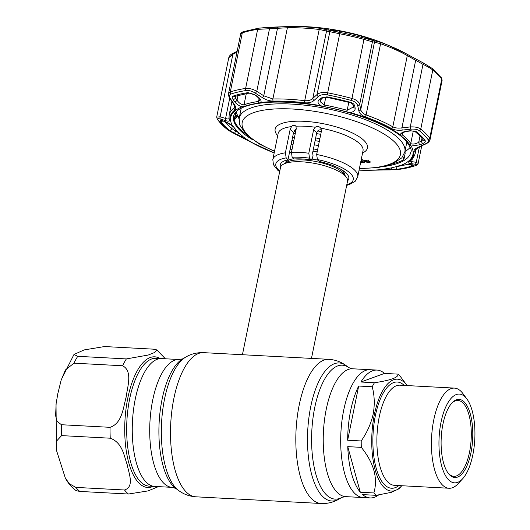 <?xml version="1.0" encoding="UTF-8"?>
<svg xmlns="http://www.w3.org/2000/svg" width="530" height="530" viewBox="0 0 530 530"><rect width="100%" height="100%" fill="white"/><g stroke="black" fill="none" stroke-linecap="round" stroke-linejoin="round"><path stroke-width="0.79" d="M372.232 386.761L358.684 386.039A64.017 25.725 93.1 0 0 350.655 410.565A64.017 25.725 93.1 0 0 347.66 440.238L361.208 440.967C367.025 432.599 371.007 423.682 373.147 414.208C374.862 404.721 374.558 395.572 372.232 386.761A64.017 25.725 -86.9 0 1 374.452 382.74C390.703 380.328 398.567 377.459 398.043 374.134L384.495 373.411A64.017 25.725 93.1 0 0 376.982 370.079L370.033 369.708A64.017 25.725 93.1 0 0 343.705 410.193A64.017 25.725 93.1 0 0 363.209 497.564A64.017 25.725 -86.9 0 1 343.705 410.193A64.017 25.725 -86.9 0 1 370.033 369.708L352.576 368.781L349.018 367.721L346.07 365.567C341.048 361.858 335.331 359.777 328.905 359.333L287.545 357.127M135.269 399.07A64.017 25.725 -86.9 0 1 161.59 358.585A64.017 25.725 93.1 0 0 135.269 399.07A64.017 25.725 93.1 0 0 154.767 486.434A64.017 25.725 -86.9 0 1 135.269 399.07M315.661 137.952A34.192 10.852 11.5 0 1 319.875 138.668M317.662 130.976A34.192 10.852 11.5 0 1 321.312 131.606M294.196 130.844A34.192 10.852 11.5 0 1 295.892 130.499M292.434 137.979A34.192 10.852 11.5 0 1 294.455 137.561M291.878 140.715A34.192 10.852 11.5 0 1 293.898 140.298M311.468 358.406L347.528 181.161A34.192 10.852 -168.5 0 0 346.322 177.212A34.192 10.852 -168.5 0 0 345.288 176.013A34.192 10.852 -168.5 0 0 314.568 163.392A34.192 10.852 -168.5 0 0 283.172 164.36A34.192 10.852 -168.5 0 0 280.516 167.526L242.429 354.722M293.315 133.653A34.192 10.852 11.5 0 1 295.336 133.235M316.543 133.626A34.192 10.852 11.5 0 1 320.756 134.342M244.926 354.855L287.578 357.127M318.47 145.571A34.192 10.852 -168.5 0 0 314.257 144.856M293.05 144.471A34.192 10.852 -168.5 0 0 291.03 144.889M315.105 140.689A34.192 10.852 11.5 0 1 319.318 141.397M65.362 478.146L56.531 450.533L56.14 441.53L61.599 435.614L110.24 438.204C122.708 442.795 123.96 455.985 127.207 464.644C128.73 473.21 134.746 486.719 124.51 489.992L75.876 487.395L69.437 483.81L65.362 478.146C68.171 483.34 71.775 487.52 76.174 490.674L79.818 491.429L128.452 494.026L148.042 490.912L158.41 486.633M61.434 424.729L57.068 421.343L55.617 415.672L56.134 403.529L57.869 393.426L61.102 380.361L65.402 370L73.962 363.169L122.596 365.766C132.997 371.073 127.366 386.84 126.16 397.069C123.225 407.186 122.384 423.231 110.068 427.319L61.434 424.729A75.982 30.535 93.1 0 0 61.599 435.614M153.163 349.144L104.529 346.547L84.171 349.913L73.975 354.477L77.731 356.319L126.372 358.916L148.234 355.04L154.594 352.51L156.807 349.899L153.163 349.144M376.982 370.079A64.017 25.725 93.1 0 0 360.904 382.017L374.452 382.74M398.043 374.134A64.017 25.725 -86.9 0 1 400.362 376.505L406.967 385.363A56.041 22.518 -86.9 0 1 407.119 385.575M401.773 485.732A56.041 22.518 -86.9 0 1 401.594 485.93A56.041 22.518 -86.9 0 1 377.115 475.821A56.041 22.518 -86.9 0 1 374.352 414.599A56.041 22.518 -86.9 0 1 406.967 385.363M462.644 478.762L458.165 483.651A50.151 20.153 -86.9 0 1 449.062 488.256A50.151 20.153 -86.9 0 1 433.785 419.82A50.151 20.153 -86.9 0 1 454.409 388.099A50.151 20.153 -86.9 0 1 462.968 393.651L466.903 398.991A44.454 17.861 -86.9 0 1 472.853 454.733A44.454 17.861 -86.9 0 1 462.644 478.762A44.454 17.861 -86.9 0 1 443.226 470.739A44.454 17.861 -86.9 0 1 441.033 422.185A44.454 17.861 -86.9 0 1 466.903 398.991M470.951 452.786A39.134 15.728 -86.9 0 1 448.181 473.204A39.134 15.728 -86.9 0 1 442.941 424.126A39.134 15.728 -86.9 0 1 451.931 402.979A39.134 15.728 -86.9 0 1 469.024 410.034A39.134 15.728 -86.9 0 1 470.951 452.786M451.481 403.489A37.994 15.264 -86.9 0 1 457.927 400.461A37.994 15.264 -86.9 0 1 469.5 452.315A37.994 15.264 -86.9 0 1 453.879 476.337A37.994 15.264 -86.9 0 1 447.79 472.647M401.594 485.93L398.971 488.792L391.378 492.33L376.187 495.331L362.639 494.603A64.017 25.725 93.1 0 0 370.159 497.935A64.017 25.725 93.1 0 0 378.645 494.94M347.753 446.638A64.017 25.725 93.1 0 0 360.32 492.231L373.869 492.96C378.115 478.265 373.928 463.068 361.308 447.36L347.753 446.638L360.32 492.231M358.684 386.039L347.66 440.238M384.495 373.411L360.904 382.017M361.308 447.36A64.017 25.725 -86.9 0 1 361.208 440.967M376.187 495.331A64.017 25.725 -86.9 0 1 373.869 492.96M308.824 153.223L309.507 158.178L311.19 159.908A34.953 11.09 -168.5 0 0 293.825 158.98L292.136 157.251L291.454 152.296A43.308 13.747 11.5 0 1 308.824 153.223L313.641 129.565L315.224 127.246C317.337 126.034 319.199 126.332 320.816 128.154L320.498 127.776M361.235 161.325L361.38 160.61M360.658 162.352L363.308 162.584L362.401 161.657L360.817 161.57M362.036 162.518L362.215 161.643M364.209 162.902L364.428 161.842L361.705 159.06L361.493 160.12L364.209 162.902L360.612 162.584M362.904 162.564L362.97 162.233M361.115 160.1L361.493 160.12M360.87 161.305L362.123 161.372L361.076 160.298M296.23 128.816L293.534 132.579L288.002 159.762A34.953 11.09 -168.5 0 0 280.297 164.79A34.953 11.09 -168.5 0 0 280.595 167.222M295.422 130.585L295.72 129.115M347.574 180.849A34.953 11.09 -168.5 0 0 348.8 178.729A34.953 11.09 -168.5 0 0 319.265 161.431L317.43 159.55L316.655 154.495L321.465 130.837L320.816 128.154A43.308 13.747 -168.5 0 1 363.024 150.739L357.71 176.868A43.308 13.747 11.5 0 0 316.655 154.495M321.385 129.857C319 129.598 317.444 130.552 316.721 132.725L313.641 129.565M291.454 152.296L296.27 128.638L295.873 126.213C294.521 124.815 293.077 124.941 291.54 126.591L290.202 129.174L285.392 152.826L286.167 157.887A39.511 12.541 -168.5 0 0 279.787 171.104M311.19 159.908L312.514 158.072L313.018 155.582L312.634 152.819L316.721 132.725M295.634 125.921L295.873 126.213A43.308 13.747 -168.5 0 1 305.081 126.246A43.308 13.747 -168.5 0 1 315.224 127.246M288.002 159.762L286.167 157.887M368.019 161.113L369.88 161.716M365.143 161.286L365.296 160.557L368.469 160.014L368.251 161.074L365.077 161.61L369.708 162.564L369.927 161.504M365.256 160.762L364.289 160.404L368.469 160.014M369.708 162.564L369.973 162.836L370.192 161.776M369.973 162.836L364.262 161.663L368.251 161.074M364.315 161.425L364.481 160.603M361.334 159.04L361.705 159.06M236.062 111.823A90.04 28.574 -168.5 0 0 239.262 117.812M404.927 151.52A90.04 28.574 -168.5 0 0 410.213 147.261M419.15 146.982L415.44 149.964A1.901 1.795 174.2 0 1 413.877 151.408C413.87 149.97 415.467 148.499 418.66 147.002A1.901 1.047 -114.5 0 0 419.15 146.982L425.537 144.047A1.901 1.04 -114.9 0 1 425.027 144.061C427.949 142.656 429.008 141.232 428.2 139.801A110.823 35.172 -168.5 0 0 424.404 135.302A110.823 35.172 -168.5 0 0 419.343 130.731C417.362 129.333 414.42 128.823 410.505 129.201L402.151 130.115C397.897 130.546 394.366 130.029 391.544 128.565A93.73 29.746 -168.5 0 0 365.19 116.832C361.566 115.427 359.453 113.427 358.843 110.836L357.73 105.709C357.094 103.304 354.954 101.548 351.297 100.442A110.823 35.172 -168.5 0 0 327.262 94.863C323.393 94.227 320.411 94.791 318.325 96.566L314.065 100.442C311.845 102.383 308.698 103.164 304.618 102.774A93.73 29.746 -168.5 0 0 273.202 101.097C269.598 101.071 266.014 99.931 262.443 97.686L255.427 93.207C252.088 91.14 249.001 90.252 246.159 90.537A110.823 35.172 -168.5 0 0 230.987 94.022C229.086 94.837 228.94 96.467 230.55 98.918L234.174 104.178C235.969 106.848 236.234 108.749 234.962 109.882A93.73 29.746 -168.5 0 0 229.901 119.939C229.934 121.257 228.589 121.509 225.859 120.701L220.427 119.051C217.936 118.336 217.101 118.647 217.929 119.985A110.823 35.172 -168.5 0 0 221.726 124.484A110.823 35.172 -168.5 0 0 226.787 129.048L234.949 133.918L252.234 142.782A93.73 29.746 -168.5 0 0 274.189 152.892L252.121 142.729A1.901 1.285 -60.6 0 0 252.234 142.782M224.621 121.509A105.238 33.397 -168.5 0 0 226.966 124.126A105.238 33.397 -168.5 0 0 231.776 128.459L235.605 131.149A1.901 0.331 116.8 0 0 234.763 133.434L229.218 130.102A107.789 34.205 11.5 0 1 224.296 125.656A107.789 34.205 11.5 0 1 220.606 121.284C220.043 120.376 220.606 120.171 222.295 120.674L224.601 121.397L232.491 125.829L233.836 127.266A92.366 29.316 -168.5 0 0 237.182 131.347A92.366 29.316 -168.5 0 0 237.354 131.526A92.366 29.316 -168.5 0 0 242.243 135.865L242.733 136.283M242.077 106.782C238.871 105.768 236.36 104.052 234.538 101.647L233.001 99.388C231.908 97.705 232.007 96.586 233.306 96.036A107.789 34.205 11.5 0 1 248.06 92.644L254.36 94.486L257.335 96.407C260.369 98.534 261.562 100.548 260.912 102.456L258.726 103.098A92.366 29.316 -168.5 0 0 244.337 106.404L242.077 106.782A92.969 29.501 11.5 0 0 232.491 125.829M320.418 105.629C317.815 103.555 317.351 101.581 319.04 99.7L320.855 98.03L326.937 96.851A107.789 34.205 11.5 0 1 350.317 102.277C352.808 103.039 354.265 104.238 354.683 105.887L355.153 108.087C355.385 110.406 353.749 111.896 350.257 112.552L346.7 111.863A92.366 29.316 -168.5 0 0 323.909 106.576L320.418 105.629A92.969 29.501 11.5 0 0 260.912 102.456M400.183 134.779C400.938 132.904 403.191 131.692 406.921 131.129L410.478 130.718L416.494 131.738A107.789 34.205 11.5 0 1 421.416 136.177A107.789 34.205 11.5 0 1 425.113 140.556C425.656 141.536 424.934 142.517 422.947 143.478L420.237 144.75L411.181 146.035L409.796 144.809A92.366 29.316 -168.5 0 0 406.278 140.543A92.366 29.316 -168.5 0 0 401.389 136.21L400.183 134.779A92.969 29.501 11.5 0 0 350.257 112.552M401.819 133.573L402.283 134.832A93.081 29.541 11.5 0 1 407.212 139.198A93.081 29.541 11.5 0 1 410.757 143.498L410.929 143.69C412.989 144.445 415.58 143.988 418.713 142.332L421.429 141.066L423.033 139.595M330.713 30.342C328.766 29.561 331.654 29.793 339.385 31.038A89.709 28.468 11.5 0 1 361.526 36.172C369.152 38.498 372.544 39.724 371.702 39.856L363.984 38.047A110.783 35.159 -168.5 0 0 339.955 32.476L329.938 30.038M410.505 129.201L410.253 126.935C414.924 126.69 418.428 127.405 420.767 129.082A112.075 35.57 11.5 0 1 425.888 133.699A112.075 35.57 11.5 0 1 429.724 138.25L430.049 139.662L442.133 80.262L441.742 79.182A112.075 35.57 -168.5 0 0 432.785 70.013C430.466 68.237 427.2 66.349 422.986 64.362L407.298 55.604A1.901 1.285 -60.6 0 0 406.821 54.093L387.105 44.758A83.581 26.526 -168.5 0 0 297.376 26.5L291.672 26.526A93.784 29.766 11.5 0 1 319.762 28.249L339.955 32.476A110.883 35.192 11.5 0 1 364.004 38.061L380.374 42.314A93.784 29.766 11.5 0 1 392.352 47.011A93.784 29.766 11.5 0 1 406.742 54.053L423.947 63.328L432.083 68.363M243.27 31.701L258.693 28.156A1.901 1.351 81.7 0 1 258.812 28.15L288.333 26.566A93.784 29.766 11.5 0 1 291.672 26.526L288.32 26.566A1.901 1.047 88.7 0 0 288.32 26.566A1.901 1.047 88.7 0 0 287.379 27.765L257.653 29.362A112.075 35.57 -168.5 0 0 242.303 32.886L240.686 33.913C240.56 33.145 241.422 32.41 243.27 31.701L243.27 31.701A1.901 1.583 71.2 0 0 242.303 32.886L230.285 91.962A112.075 35.57 11.5 0 1 245.628 88.437C249.001 88.079 252.717 89.04 256.778 91.306L263.768 95.791L272.89 98.978A94.983 30.144 11.5 0 1 304.724 100.674C308.228 100.992 310.924 100.23 312.813 98.408L317.053 94.526C319.517 92.611 323.048 92.034 327.646 92.81A112.075 35.57 11.5 0 1 351.953 98.454C356.306 99.753 358.883 101.74 359.684 104.423L360.771 109.538C361.228 111.903 363.004 113.698 366.104 114.924A94.983 30.144 11.5 0 1 392.809 126.809C395.248 128.055 398.282 128.399 401.919 127.856L410.253 126.935L422.986 64.362A1.901 0.344 -61.9 0 1 423.927 63.309A1.901 0.344 -61.9 0 1 423.947 63.328M350.317 102.277A1.901 0.351 105.1 0 1 349.992 102.628L326.891 97.268L322.498 97.977L320.319 100.263L320.425 101.886L324.201 104.966A93.081 29.541 11.5 0 1 347.176 110.3L353.424 106.974A1.901 1.477 168.2 0 0 355.153 108.087M404.668 152.666L405.264 152.845L403.893 159.603A90.418 28.693 11.5 0 1 393.127 163.704M245.363 133.639A90.418 28.693 11.5 0 1 239.719 128.737A90.418 28.693 11.5 0 1 234.127 120.197L237.864 116.09A87.569 27.792 -168.5 0 0 239.07 118.846M235.002 96.294L235.492 97.904A1.901 1.226 145.8 0 1 233.001 99.388M322.498 97.977A1.901 1.378 -132.9 0 1 320.855 98.03M320.69 99.653A1.901 1.378 -132.7 0 1 319.04 99.7M354.683 105.887A1.901 1.477 168.3 0 1 352.96 104.774L353.424 106.974M238.685 132.831A1.901 0.331 116.6 0 0 237.91 135.018L234.763 133.434M242.243 135.865L243.495 137.084C243.065 137.323 241.203 136.641 237.91 135.018M222.295 120.674A1.901 1.398 107.6 0 0 222.679 120.9L224.998 121.628A1.901 1.398 107.4 0 1 224.601 121.397M235.87 96.029L235.492 97.904L237.029 100.157C239.043 103.211 241.375 104.754 244.012 104.794A93.081 29.541 11.5 0 1 258.521 101.462L259.991 100.143C260.674 100.263 259.693 99.077 257.057 96.579L257.335 96.407M237.996 95.393L237.029 100.157A1.901 1.226 145.6 0 1 234.538 101.647M254.36 94.486L257.057 96.579M401.813 133.58C401.74 132.99 403.443 132.255 406.941 131.374L406.921 131.129M420.237 144.75A1.901 1.034 -115 0 1 418.713 142.332L419.999 136.018M390.882 169.673L382.766 169.408L384.906 168.977A92.366 29.316 -168.5 0 0 399.295 165.671L401.601 165.082L412.241 164.764C413.632 164.976 413.692 165.327 412.413 165.804A107.789 34.205 11.5 0 1 397.652 169.196L390.882 169.673A1.901 0.623 -91.2 0 0 391.425 167.858M412.241 164.764A1.901 1.59 -82.5 0 1 411.77 164.784L409.822 164.525A1.901 1.59 -82.2 0 0 410.3 164.505M387.503 169.739A1.901 0.623 -91.1 0 0 388.02 168.5M402.893 156.469L403.893 159.603M237.095 116.931A90.418 28.693 11.5 0 1 235.499 113.44L234.127 120.197M430.049 139.662L430.049 139.662C429.558 141.483 428.054 142.941 425.537 144.047M409.789 161.067L411.704 161.643A1.901 1.583 98.7 0 1 410.346 163.525C408.08 163.174 407.57 162.485 408.822 161.464A93.73 29.746 -168.5 0 0 413.877 151.408M412.287 158.768L411.704 161.643L416.269 162.306L418.15 163.445L421.734 145.803M236.963 52.205L232.889 54.219L228.774 57.724C229.291 55.776 230.795 54.272 233.273 53.199L233.273 53.199A1.901 1.014 63.6 0 0 232.889 54.219L220.155 116.785L225.594 118.442C227.887 119.31 229.026 119.184 229.013 118.071A1.901 1.795 174.2 0 0 228.986 118.574L228.986 118.574A1.901 1.795 174.2 0 0 229.901 119.939M242.429 137.621L234.982 133.944C229.086 130.758 231.067 132.063 226.502 128.876L217.333 119.482L216.69 117.117L220.155 116.785A1.901 1.398 -72.8 0 0 220.427 119.051M231.921 101.488L229.152 115.076A94.983 30.144 11.5 0 1 234.141 107.882L234.777 106.828L233.525 103.8A1.901 1.232 145.1 0 0 234.174 104.178M240.686 33.913L228.516 93.73L230.285 91.962A1.901 1.583 -108.8 0 0 230.987 94.022M328.441 29.74A1.901 1.742 105.4 0 0 326.526 31.025L319.206 29.468A94.983 30.144 -168.5 0 0 287.379 27.765L272.89 98.978A1.901 1.047 -91.3 0 0 273.202 101.097M371.152 39.829A1.901 1.842 97.4 0 1 372.411 41.85L363.971 39.379A112.075 35.57 -168.5 0 0 339.664 33.741L326.526 31.025L312.813 98.408A1.901 1.385 -132.3 0 0 314.065 100.442M358.843 110.836A1.901 1.491 -12.1 0 0 360.771 109.538L374.478 42.155L372.411 41.85L359.684 104.423A1.901 1.484 -11.9 0 1 357.73 105.709M318.325 96.566A1.901 1.378 -132.7 0 1 317.053 94.526L329.786 31.952A1.901 1.742 106.5 0 1 331.727 30.674M262.443 97.686L263.768 95.791L277.475 28.401A1.901 0.629 87.8 0 0 276.812 26.977L288.32 26.566M255.427 93.207L256.778 91.306L269.505 28.739A1.901 0.636 87.4 0 0 268.823 27.315A1.901 0.636 87.4 0 1 268.823 27.315L276.812 26.977A1.901 0.629 87.8 0 0 276.793 26.984M230.55 98.918A1.901 1.226 145.5 0 1 229.887 98.54L233.525 103.8M225.859 120.701A1.901 1.398 -73.4 0 1 225.594 118.442L229.702 98.262M252.022 142.663A1.901 1.285 -60.6 0 0 252.121 142.729L242.369 137.595M382.004 170.017A1.901 0.616 -90.5 0 0 382.044 170.024A1.901 0.616 -90.5 0 0 382.077 170.017L399.971 169.249A110.823 35.172 -168.5 0 0 415.142 165.757C417.031 165.049 416.951 164.525 414.904 164.194L410.346 163.525M370.662 170.249A1.901 1.047 -91.3 0 1 370.616 170.249A1.901 1.047 -91.3 0 1 370.576 170.249L382.077 170.017M419.409 146.87L416.269 162.306A1.901 1.59 97.9 0 1 414.904 164.194M418.66 147.002L425.027 144.061M402.151 130.115L401.919 127.856L415.633 60.473A1.901 0.344 -62.4 0 1 416.553 59.413A1.901 0.344 -62.4 0 1 416.573 59.426M391.544 128.565A1.901 1.285 -60.6 0 0 392.809 126.809L407.298 55.604A94.983 30.144 -168.5 0 0 380.593 43.712L374.478 42.155A1.901 1.842 99.3 0 0 373.246 40.141M425.113 140.556A1.901 1.709 144.7 0 1 423.278 139.933L419.806 135.819L415.076 131.553A1.901 1.537 -51.1 0 1 415.069 131.553L410.478 130.718M422.947 143.478A1.901 1.034 -115.1 0 1 421.429 141.066L421.999 138.257M370.159 497.935L345.752 496.63A64.017 25.725 -86.9 0 1 326.248 409.266A64.017 25.725 -86.9 0 1 352.576 368.781M345.752 496.63L342.102 497.299A67.072 26.95 -86.9 0 1 316.403 476.072A67.072 26.95 -86.9 0 1 314.734 407.59A67.072 26.95 -86.9 0 1 349.018 367.721M342.102 497.299L338.942 499.127A69.132 27.779 -86.9 0 1 312.455 477.245A69.132 27.779 -86.9 0 1 310.732 406.662A69.132 27.779 -86.9 0 1 346.07 365.567M338.942 499.127C333.555 502.288 327.646 503.745 321.206 503.5A72.186 29.004 -86.9 0 1 299.218 404.986A72.186 29.004 -86.9 0 1 328.905 359.333M321.206 503.5L195.895 496.809A72.186 29.004 -86.9 0 1 173.906 398.295A72.186 29.004 -86.9 0 1 203.593 352.649C197.153 352.404 191.244 353.861 185.858 357.021A69.132 27.779 -86.9 0 0 164.578 398.858A69.132 27.779 -86.9 0 0 178.729 490.581L175.781 488.428A67.072 26.95 -86.9 0 1 162.054 399.441A67.072 26.95 -86.9 0 1 182.698 358.843L185.858 357.021M172.223 487.368A64.017 25.725 -86.9 0 1 152.726 400.004A64.017 25.725 -86.9 0 1 179.047 359.519L155.999 358.287A64.017 25.725 93.1 0 0 129.678 398.772A64.017 25.725 93.1 0 0 149.175 486.136L172.223 487.368L175.781 488.428M317.642 149.652A30.906 9.805 -168.5 0 0 313.422 148.95M292.063 149.301A30.906 9.805 -168.5 0 0 289.976 150.076M317.178 151.924A30.011 9.527 -168.5 0 0 312.958 151.229M291.546 151.858A30.011 9.527 -168.5 0 0 289.413 152.845M344.52 174.794A30.011 9.527 -168.5 0 0 342.493 170.753A30.011 9.527 -168.5 0 0 340.823 169.282M318.053 160.186A30.011 9.527 -168.5 0 0 311.541 159.02M293.58 158.735A30.011 9.527 -168.5 0 0 285.776 162.843M346.322 177.212L343.837 173.88A30.906 9.805 -168.5 0 0 342.903 172.793A30.906 9.805 -168.5 0 0 315.138 161.392A30.906 9.805 -168.5 0 0 286.763 162.266L283.172 164.36M75.876 487.395A75.982 30.535 93.1 0 0 79.818 491.429M153.21 486.354A65.422 26.288 -86.9 0 1 129.055 463.783A65.422 26.288 -86.9 0 1 127.783 398.182A65.422 26.288 -86.9 0 1 160.034 358.505M110.24 438.204A75.982 30.535 -86.9 0 1 110.068 427.319M128.452 494.026A75.982 30.535 -86.9 0 1 124.51 489.992M77.731 356.319A75.982 30.535 93.1 0 0 73.962 363.169M122.596 365.766A75.982 30.535 -86.9 0 1 126.372 358.916M454.409 388.099L399.865 385.191A50.151 20.153 93.1 0 0 379.242 416.905A50.151 20.153 93.1 0 0 394.519 485.348L449.062 488.256M398.851 485.579A53.185 21.372 -86.9 0 1 377.221 471.601A53.185 21.372 -86.9 0 1 375.373 415.646A53.185 21.372 -86.9 0 1 404.198 385.423M359.433 168.394A80.732 25.619 -168.5 0 0 393.114 140.609A80.732 25.619 -168.5 0 0 292.401 109.014A80.732 25.619 -168.5 0 0 242.68 120.9A80.732 25.619 -168.5 0 0 274.547 151.13M241.216 108.213L239.182 118.19A84.535 26.825 11.5 0 1 291.758 104.092A84.535 26.825 11.5 0 1 404.854 151.898L406.881 141.914M277.687 135.707A47.11 14.953 11.5 0 1 304.439 121.324A47.11 14.953 11.5 0 1 355.537 134.574A47.11 14.953 11.5 0 1 362.566 152.971M346.799 184.738A39.511 12.541 -168.5 0 0 317.43 159.55M309.507 158.178A39.511 12.541 -168.5 0 0 292.136 157.251M293.534 132.579L290.202 129.174M279.661 171.74L277.634 170.11L273.434 164.704L272.824 159.596A43.308 13.747 11.5 0 1 285.392 152.826M291.54 126.591A43.308 13.747 -168.5 0 0 278.137 133.474L272.824 159.596M409.796 144.809A1.901 1.716 146.2 0 0 410.757 143.498L413.301 130.963M428.2 139.801A1.901 1.709 -35.3 0 0 429.724 138.25L441.742 79.182A1.901 1.709 -35.3 0 0 441.49 77.91L432.328 68.522L423.927 63.309L406.821 54.093A1.901 1.285 -60.6 0 0 406.742 54.053M383.839 166.533A90.418 28.693 -168.5 0 0 410.783 152.296C412.188 150.48 410.339 146.412 405.238 140.105C390.57 124.159 342.022 106.974 299.649 103.178C264.185 99.574 236.029 104.854 233.571 116.242A90.418 28.693 -168.5 0 0 239.494 129.857A90.418 28.693 -168.5 0 0 252.803 139.874M326.891 97.268L326.937 96.851M235.857 129.903L235.605 131.149L238.745 132.725M232.319 125.769L231.776 128.459A1.901 1.537 128.9 0 1 229.218 130.102M220.606 121.284A1.901 1.709 -35.3 0 0 222.739 120.919M234.717 119.548L235.79 114.275M259.144 98.388L258.521 101.462A1.901 1.332 82.2 0 0 258.726 103.098M246.304 93.545L244.012 104.794A1.901 1.597 70.3 0 0 244.337 106.404M248.06 92.644A1.901 1.351 81.7 0 0 249.126 93.095L234.79 96.387A1.901 1.583 -108.8 0 1 233.306 96.036M249.126 93.095L254.082 94.651M402.714 132.732L402.283 134.832A1.901 1.524 128.1 0 1 401.389 136.21M410.796 164.658A1.901 1.583 71.2 0 0 412.413 165.804M397.652 169.196A1.901 1.351 -98.3 0 1 396.215 166.665M396.46 166.592A105.238 33.397 -168.5 0 0 406.815 164.479M274.189 152.879A92.969 29.501 11.5 0 1 243.495 137.084M382.766 169.408A92.969 29.501 11.5 0 1 359.075 170.15A93.73 29.746 -168.5 0 0 370.576 170.249M411.181 146.035A92.969 29.501 11.5 0 1 401.601 165.082M348.8 102.31L347.176 110.3A1.901 0.384 105.4 0 1 346.7 111.863M325.798 97.129L323.909 106.576M338.948 32.489L339.385 31.038M361.924 37.822L361.526 36.172M432.328 68.522A1.901 1.537 -51.1 0 1 432.785 70.013L420.767 129.082A1.901 1.537 -51.1 0 1 419.343 130.731M415.553 149.427L415.44 149.964A94.983 30.144 11.5 0 1 415.301 152.951L416.149 148.784M234.962 109.882A1.901 1.736 -127.4 0 1 234.141 107.882L234.578 105.722M246.159 90.537A1.901 1.351 -98.3 0 1 245.628 88.437L257.653 29.362A1.901 1.351 81.7 0 1 258.693 28.156L268.823 27.315M304.618 102.774A1.901 0.451 -83.2 0 1 304.724 100.674L319.206 29.468A1.901 0.451 96.8 0 1 319.762 28.249M339.955 32.476L327.262 94.863M351.297 100.442A1.901 0.351 -74.9 0 0 351.953 98.454L363.971 39.379A1.901 0.351 105.1 0 0 364.004 38.061M365.19 116.832A1.901 0.742 -70.3 0 0 366.104 114.924L380.593 43.712A1.901 0.742 -70.3 0 0 380.374 42.314M217.333 119.482A1.901 1.709 -35.3 0 0 217.929 119.985M415.142 165.757A1.901 1.583 -108.8 0 0 415.553 165.691L400.13 169.236A1.901 1.351 -98.3 0 1 399.971 169.249M409.756 160.828L409.71 161.14A1.901 1.736 -127.4 0 1 408.822 161.464M415.076 131.553A1.901 1.537 -51.1 0 0 416.494 131.738M244.946 354.855L203.593 352.649M182.698 358.843L179.047 359.519M195.895 496.809C189.468 496.365 183.751 494.291 178.729 490.581M345.09 172.177L344.553 174.834M286.273 160.206L285.73 162.869M56.432 449.91L56.028 404.33M165.38 358.79L156.807 349.899M61.387 379.453L73.975 354.477M239.182 118.19L239.639 124.828L245.973 134.256L259.097 143.875L274.494 151.394M346.673 185.368L349.131 184.678L355.16 181.32L357.71 176.868M359.373 168.666L378.36 167.506L392.472 163.975L401.813 157.861L404.854 151.898M349.992 102.628C351.715 103.191 352.708 103.906 352.96 104.774M224.998 121.628C226.972 121.874 233.419 126.292 233.67 127.054L237.182 131.347M222.196 120.648L222.679 120.9M234.79 96.387L235.028 96.023M409.822 164.525L400.66 165.307M216.69 117.117L228.774 57.717M228.516 93.737C227.999 94.234 228.456 95.831 229.887 98.54M229.152 115.076L228.986 118.574M400.13 169.236L389.981 169.918L359.068 170.156M415.553 165.691C417.501 164.823 418.369 164.075 418.143 163.445L418.143 163.445M409.71 161.14C412.744 158.841 414.606 156.118 415.301 152.951M441.49 77.91L442.133 80.262M233.273 53.199L237.148 51.284M410.492 130.956L406.941 131.374"/></g></svg>
